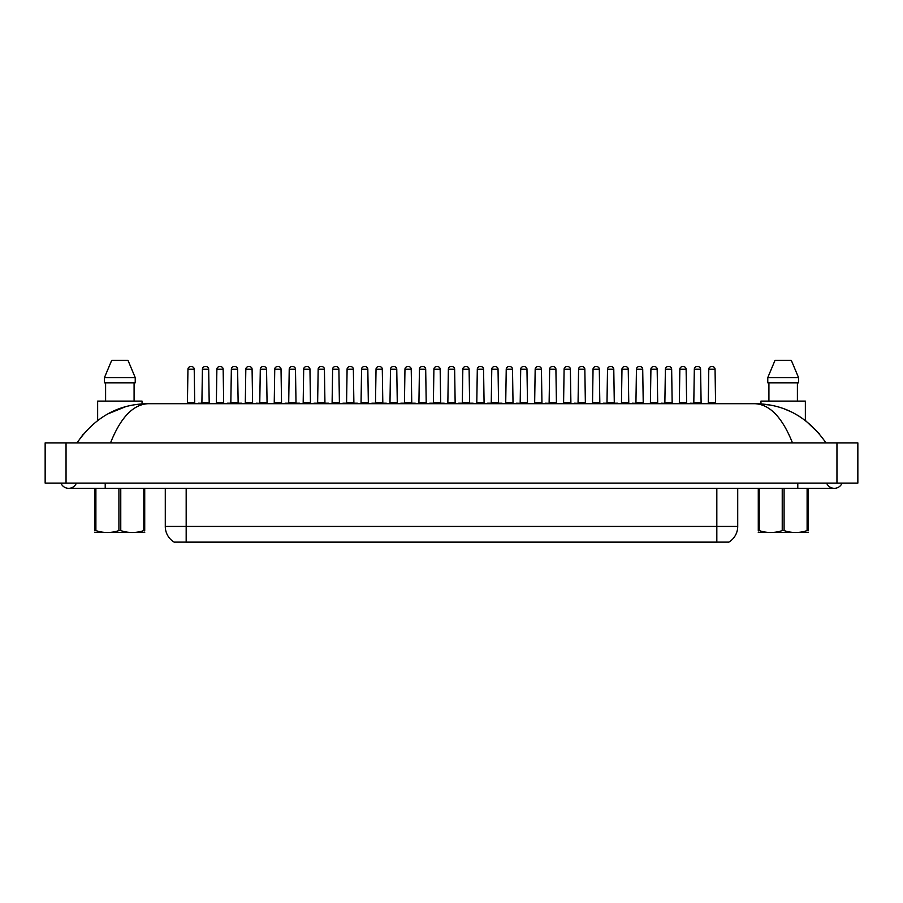 <?xml version="1.0" encoding="UTF-8"?>
<svg xmlns="http://www.w3.org/2000/svg" width="903" height="903" viewBox="0 0 903 903"><rect width="100%" height="100%" fill="white"/><g stroke="black" fill="none" stroke-linecap="round" stroke-linejoin="round"><path stroke-width="1.35" d="M728.845 542.127L174.155 542.127M174.313 542.218A18.286 18.286 0 0 1 165.283 526.449L186.176 526.449L186.176 542.218L716.824 542.218L716.824 526.449L737.717 526.449L737.717 488.32M165.283 526.449L165.283 488.32M728.687 542.218A18.286 18.286 0 0 0 737.717 526.449M183.241 403.709L198.92 403.709M194.213 369.237L187.948 369.237A2.607 2.607 0 0 1 190.556 366.629L191.605 366.629A2.607 2.607 0 0 1 194.213 369.237L194.732 403.189M187.948 369.237L187.429 403.189M198.231 403.189L227.849 403.709M202.419 369.237A2.607 2.607 0 0 1 205.026 366.629L206.076 366.629A2.607 2.607 0 0 1 208.683 369.237L202.419 369.237L201.888 403.189M208.683 369.237L209.203 403.189M223.154 369.237L216.878 369.237A2.607 2.607 0 0 1 219.497 366.629L220.535 366.629A2.607 2.607 0 0 1 223.154 369.237L223.673 403.189M216.878 369.237L216.359 403.189M241.112 403.709L256.791 403.709M252.084 369.237L245.819 369.237A2.607 2.607 0 0 1 248.427 366.629L249.476 366.629A2.607 2.607 0 0 1 252.084 369.237L252.603 403.189M245.819 369.237L245.3 403.189M270.053 403.709L285.72 403.709M281.025 369.237L274.749 369.237A2.607 2.607 0 0 1 277.368 366.629L278.406 366.629A2.607 2.607 0 0 1 281.025 369.237L281.544 403.189M274.749 369.237L274.23 403.189M298.983 403.709L314.662 403.709M309.955 369.237L303.69 369.237A2.607 2.607 0 0 1 306.298 366.629L307.347 366.629A2.607 2.607 0 0 1 309.955 369.237L310.474 403.189M303.69 369.237L303.171 403.189M227.172 403.189L241.643 403.189M231.349 369.237A2.607 2.607 0 0 1 233.967 366.629L235.006 366.629A2.607 2.607 0 0 1 237.613 369.237L231.349 369.237L230.829 403.189M237.613 369.237L238.144 403.189M271.25 403.709L256.102 403.189M260.29 369.237A2.607 2.607 0 0 1 262.897 366.629L263.947 366.629A2.607 2.607 0 0 1 266.554 369.237L260.29 369.237L259.759 403.189M266.554 369.237L267.074 403.189M285.043 403.189L299.514 403.189M289.22 369.237A2.607 2.607 0 0 1 291.827 366.629L292.877 366.629A2.607 2.607 0 0 1 295.484 369.237L289.22 369.237L288.7 403.189M295.484 369.237L296.015 403.189M142.042 403.912L142.042 401.101L97.637 401.101L97.637 420.437M134.084 382.816L134.084 401.101L134.084 382.816M127.989 360.353L135.224 377.589L104.455 377.589L104.455 382.816L135.224 382.816L135.224 377.589L127.989 360.353L111.69 360.353L104.455 377.589M105.595 382.816L105.595 401.101M819.45 433.858L805.363 420.437L805.363 401.101L760.958 401.101L760.958 403.912L757.041 403.731L769.796 404.995M791.31 360.353L798.545 377.589L798.545 382.816L767.776 382.816L767.776 377.589L798.545 377.589L791.31 360.353L775.011 360.353L767.776 377.589M768.916 382.816L768.916 401.101M797.405 401.101L797.405 382.816M798.545 382.816L798.545 377.589M105.211 483.094L105.211 488.32L834.349 488.32A8.353 8.353 0 0 1 826.595 483.094M842.093 483.094A8.353 8.353 0 0 1 834.349 488.32A8.353 8.353 0 0 0 842.093 483.094M60.907 483.094A8.353 8.353 0 0 0 76.405 483.094A8.353 8.353 0 0 1 60.907 483.094A8.353 8.353 0 0 0 68.651 488.32A8.353 8.353 0 0 1 60.907 483.094M792.484 442.888C782.427 417.637 769.999 404.578 755.19 403.709L147.81 403.709C133.012 404.589 120.573 417.649 110.516 442.888M66.043 442.888L857.85 442.888L857.85 483.094L45.15 483.094L45.15 442.888L66.043 442.888L66.043 483.094M799.29 416.294L793.161 412.829M790.689 411.621L784.899 409.172M755.19 403.709C784.38 403.98 807.982 417.039 825.985 442.888M125.528 406.734L107.807 413.913M83.313 434.14L77.015 442.888C94.962 417.062 118.564 404.002 147.81 403.709M144.717 532.443L94.962 532.443M144.717 530.953L144.717 530.603C144.717 533.131 144.717 533.131 144.717 530.603L143.791 530.603L143.791 488.32M120.765 488.32L120.765 530.603C128.407 533.131 136.082 533.131 143.791 530.603M120.765 530.603L118.914 530.603L118.914 488.32M144.717 488.32L144.717 530.603M95.887 488.32L95.887 530.603L94.962 530.603L94.962 488.32M95.887 530.603C103.529 533.131 111.204 533.131 118.914 530.603M94.962 530.603C94.962 533.131 94.962 533.131 94.962 530.603L94.962 530.953M808.038 532.443L758.283 532.443M808.038 530.953L808.038 530.603C808.038 533.131 808.038 533.131 808.038 530.603L807.113 530.603L807.113 488.32M784.086 488.32L784.086 530.603C791.728 533.131 799.403 533.131 807.113 530.603M784.086 530.603L782.235 530.603L782.235 488.32M808.038 488.32L808.038 530.603M759.209 488.32L759.209 530.603L758.283 530.603L758.283 488.32M759.209 530.603C766.85 533.131 774.526 533.131 782.235 530.603M758.283 530.603C758.283 533.131 758.283 533.131 758.283 530.603L758.283 530.953M327.924 403.709L343.591 403.709M338.896 369.237L332.62 369.237A2.607 2.607 0 0 1 335.239 366.629L336.277 366.629A2.607 2.607 0 0 1 338.896 369.237L339.415 403.189M332.62 369.237L332.101 403.189M356.854 403.709L372.533 403.709M367.826 369.237L361.561 369.237A2.607 2.607 0 0 1 364.169 366.629L365.218 366.629A2.607 2.607 0 0 1 367.826 369.237L368.345 403.189M361.561 369.237L361.042 403.189M385.795 403.709L401.463 403.709M396.767 369.237L390.491 369.237A2.607 2.607 0 0 1 393.11 366.629L394.148 366.629A2.607 2.607 0 0 1 396.767 369.237L397.286 403.189M390.491 369.237L389.972 403.189M313.973 403.189L328.444 403.189M318.161 369.237A2.607 2.607 0 0 1 320.768 366.629L321.818 366.629A2.607 2.607 0 0 1 324.425 369.237L318.161 369.237L317.63 403.189M324.425 369.237L324.945 403.189M342.914 403.189L357.385 403.189M347.091 369.237A2.607 2.607 0 0 1 349.698 366.629L350.748 366.629A2.607 2.607 0 0 1 353.355 369.237L347.091 369.237L346.571 403.189M353.355 369.237L353.886 403.189M371.844 403.189L386.315 403.189M376.032 369.237A2.607 2.607 0 0 1 378.639 366.629L379.689 366.629A2.607 2.607 0 0 1 382.296 369.237L376.032 369.237L375.501 403.189M382.296 369.237L382.816 403.189M414.725 403.709L430.404 403.709M425.697 369.237L419.432 369.237A2.607 2.607 0 0 1 422.04 366.629L423.089 366.629A2.607 2.607 0 0 1 425.697 369.237L426.216 403.189M419.432 369.237L418.913 403.189M443.666 403.709L459.334 403.709M454.638 369.237L448.362 369.237A2.607 2.607 0 0 1 450.981 366.629L452.019 366.629A2.607 2.607 0 0 1 454.638 369.237L455.157 403.189M448.362 369.237L447.843 403.189M472.596 403.709L488.275 403.709M483.568 369.237L477.303 369.237A2.607 2.607 0 0 1 479.911 366.629L480.96 366.629A2.607 2.607 0 0 1 483.568 369.237L484.087 403.189M477.303 369.237L476.784 403.189M501.537 403.709L517.205 403.709M512.509 369.237L506.233 369.237A2.607 2.607 0 0 1 508.852 366.629L509.89 366.629A2.607 2.607 0 0 1 512.509 369.237L513.028 403.189M506.233 369.237L505.714 403.189M530.467 403.709L546.146 403.709M541.439 369.237L535.174 369.237A2.607 2.607 0 0 1 537.782 366.629L538.831 366.629A2.607 2.607 0 0 1 541.439 369.237L541.958 403.189M535.174 369.237L534.655 403.189M400.785 403.189L415.256 403.189M404.962 369.237A2.607 2.607 0 0 1 407.569 366.629L408.619 366.629A2.607 2.607 0 0 1 411.226 369.237L404.962 369.237L404.442 403.189M411.226 369.237L411.757 403.189M429.715 403.189L444.186 403.189M433.903 369.237A2.607 2.607 0 0 1 436.51 366.629L437.56 366.629A2.607 2.607 0 0 1 440.167 369.237L433.903 369.237L433.372 403.189M440.167 369.237L440.687 403.189M458.656 403.189L473.127 403.189M462.833 369.237A2.607 2.607 0 0 1 465.44 366.629L466.49 366.629A2.607 2.607 0 0 1 469.097 369.237L462.833 369.237L462.313 403.189M469.097 369.237L469.628 403.189M487.586 403.189L502.057 403.189M491.774 369.237A2.607 2.607 0 0 1 494.381 366.629L495.431 366.629A2.607 2.607 0 0 1 498.038 369.237L491.774 369.237L491.243 403.189M498.038 369.237L498.558 403.189M531.675 403.709L516.527 403.189M520.704 369.237A2.607 2.607 0 0 1 523.311 366.629L524.361 366.629A2.607 2.607 0 0 1 526.968 369.237L520.704 369.237L520.184 403.189M526.968 369.237L527.499 403.189M559.409 403.709L575.076 403.709M570.38 369.237L564.104 369.237A2.607 2.607 0 0 1 566.723 366.629L567.761 366.629A2.607 2.607 0 0 1 570.38 369.237L570.899 403.189M564.104 369.237L563.585 403.189M588.338 403.709L604.017 403.709M599.31 369.237L593.045 369.237A2.607 2.607 0 0 1 595.653 366.629L596.702 366.629A2.607 2.607 0 0 1 599.31 369.237L599.829 403.189M593.045 369.237L592.526 403.189M617.28 403.709L632.947 403.709M628.251 369.237L621.975 369.237A2.607 2.607 0 0 1 624.594 366.629L625.632 366.629A2.607 2.607 0 0 1 628.251 369.237L628.77 403.189M621.975 369.237L621.456 403.189M646.209 403.709L661.888 403.709M657.181 369.237L650.916 369.237A2.607 2.607 0 0 1 653.524 366.629L654.573 366.629A2.607 2.607 0 0 1 657.181 369.237L657.7 403.189M650.916 369.237L650.397 403.189M675.151 403.709L690.818 403.709M686.122 369.237L679.846 369.237A2.607 2.607 0 0 1 682.465 366.629L683.503 366.629A2.607 2.607 0 0 1 686.122 369.237L686.641 403.189M679.846 369.237L679.327 403.189M704.08 403.709L719.759 403.709M715.052 369.237L708.787 369.237A2.607 2.607 0 0 1 711.395 366.629L712.444 366.629A2.607 2.607 0 0 1 715.052 369.237L715.571 403.189M708.787 369.237L708.268 403.189M560.605 403.709L545.457 403.189M549.645 369.237A2.607 2.607 0 0 1 552.252 366.629L553.302 366.629A2.607 2.607 0 0 1 555.909 369.237L549.645 369.237L549.114 403.189M555.909 369.237L556.429 403.189M589.546 403.709L574.398 403.189M578.575 369.237A2.607 2.607 0 0 1 581.182 366.629L582.232 366.629A2.607 2.607 0 0 1 584.839 369.237L578.575 369.237L578.055 403.189M584.839 369.237L585.37 403.189M603.328 403.189L617.799 403.189M607.516 369.237A2.607 2.607 0 0 1 610.123 366.629L611.173 366.629A2.607 2.607 0 0 1 613.78 369.237L607.516 369.237L606.985 403.189M613.78 369.237L614.3 403.189M647.417 403.709L632.269 403.189M636.446 369.237A2.607 2.607 0 0 1 639.053 366.629L640.103 366.629A2.607 2.607 0 0 1 642.71 369.237L636.446 369.237L635.926 403.189M642.71 369.237L643.241 403.189M676.347 403.709L661.199 403.189M665.387 369.237A2.607 2.607 0 0 1 667.994 366.629L669.033 366.629A2.607 2.607 0 0 1 671.651 369.237L665.387 369.237L664.856 403.189M671.651 369.237L672.171 403.189M705.288 403.709L690.14 403.189M694.317 369.237A2.607 2.607 0 0 1 696.924 366.629L697.974 366.629A2.607 2.607 0 0 1 700.581 369.237L694.317 369.237L693.797 403.189M700.581 369.237L701.112 403.189M186.176 488.32L186.176 526.449L716.824 526.449L716.824 488.32M187.948 402.67L194.213 402.67M202.419 402.67L208.683 402.67M216.878 402.67L223.154 402.67M245.819 402.67L252.084 402.67M274.749 402.67L281.025 402.67M303.69 402.67L309.955 402.67M231.349 402.67L237.613 402.67M260.29 402.67L266.554 402.67M289.22 402.67L295.484 402.67M797.789 483.094L797.789 488.32M836.957 442.888L836.957 483.094M332.62 402.67L338.896 402.67M361.561 402.67L367.826 402.67M390.491 402.67L396.767 402.67M318.161 402.67L324.425 402.67M347.091 402.67L353.355 402.67M376.032 402.67L382.296 402.67M419.432 402.67L425.697 402.67M448.362 402.67L454.638 402.67M477.303 402.67L483.568 402.67M506.233 402.67L512.509 402.67M535.174 402.67L541.439 402.67M404.962 402.67L411.226 402.67M433.903 402.67L440.167 402.67M462.833 402.67L469.097 402.67M491.774 402.67L498.038 402.67M520.704 402.67L526.968 402.67M564.104 402.67L570.38 402.67M593.045 402.67L599.31 402.67M621.975 402.67L628.251 402.67M650.916 402.67L657.181 402.67M679.846 402.67L686.122 402.67M708.787 402.67L715.052 402.67M549.645 402.67L555.909 402.67M578.575 402.67L584.839 402.67M607.516 402.67L613.78 402.67M636.446 402.67L642.71 402.67M665.387 402.67L671.651 402.67M694.317 402.67L700.581 402.67M105.211 488.32L68.651 488.32"/></g></svg>
